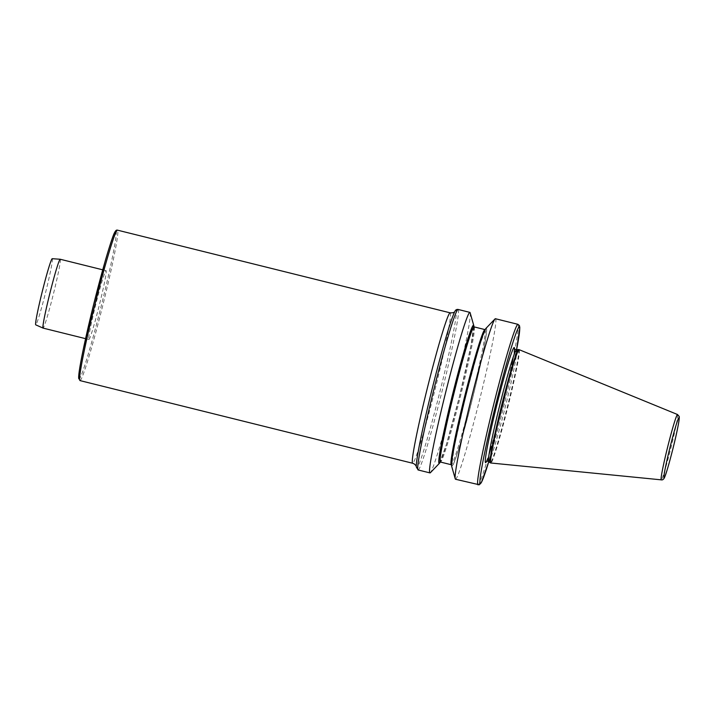 <?xml version="1.0" encoding="UTF-8"?>
<svg xmlns="http://www.w3.org/2000/svg" width="715" height="715" viewBox="0 0 715 715"><rect width="100%" height="100%" fill="white"/><g stroke="black" fill="none" stroke-linecap="round" stroke-linejoin="round"><path stroke-width="0.54" stroke-dasharray="3.58 2.68" d="M88.901 339.482A35.473 1.796 104 0 0 88.928 339.491A35.473 1.796 104 0 0 99.153 305.77A35.473 1.796 104 0 0 106.061 270.645A35.473 1.796 104 0 0 106.035 270.636A35.473 1.796 104 0 0 95.801 304.358A35.473 1.796 104 0 0 88.901 339.482M518.554 349.519A58.398 2.958 -76 0 1 518.598 349.537A58.398 2.958 -76 0 1 507.23 407.353A58.398 2.958 -76 0 1 490.392 462.873M473.866 326.8A71.241 3.602 -76 0 1 459.834 395.1A71.241 3.602 -76 0 1 440.261 462.033M470.139 312.777A82.708 4.183 -76 0 1 453.98 393.652A82.708 4.183 -76 0 1 430.403 472.687M485.878 328.453A71.241 3.602 -76 0 1 486.298 328.283A71.241 3.602 -76 0 1 471.677 401.848A71.241 3.602 -76 0 1 451.648 466.189M495.432 318.729A82.708 4.183 -76 0 1 495.495 318.756A82.708 4.183 -76 0 1 479.39 400.632A82.708 4.183 -76 0 1 455.544 479.256M519.108 349.662A58.398 2.958 -76 0 1 507.793 407.273A58.398 2.958 -76 0 1 490.919 463.007M52.195 258.696A34.088 1.725 -76 0 1 52.24 258.705A34.088 1.725 -76 0 1 45.599 292.489A34.088 1.725 -76 0 1 35.768 324.851M60.212 259.259A35.473 1.796 -76 0 1 53.375 294.106A35.473 1.796 -76 0 1 43.106 328.105M115.91 231.133A76.201 3.852 -76 0 1 100.931 307.155A76.201 3.852 -76 0 1 79.043 378.995M514.228 352.057A59.291 3.003 -76 0 1 502.797 405.78A59.291 3.003 -76 0 1 487.746 458.601M80.062 380.612A77.515 3.924 104 0 0 102.415 306.914A77.515 3.924 104 0 0 117.501 230.176A77.515 3.924 104 0 0 117.448 230.15M416.3 466.913L416.291 466.797A81.296 4.111 104 0 0 416.631 468.119A81.296 4.111 104 0 0 439.975 391.489A81.296 4.111 104 0 0 455.956 310.39A81.296 4.111 104 0 0 454.91 311.374L454.963 311.293M450.101 312.812A77.515 3.924 -76 0 1 450.155 312.839A77.515 3.924 -76 0 1 435.06 389.577A77.515 3.924 -76 0 1 412.716 463.266M418.177 469.978A82.708 4.183 104 0 0 442.031 391.346A82.708 4.183 104 0 0 458.127 309.47A82.708 4.183 104 0 0 458.074 309.443M516.4 349.93A57.504 2.914 -76 0 1 516.516 349.948A57.504 2.914 -76 0 1 505.21 407.309A57.504 2.914 -76 0 1 488.694 461.524M474.081 326.889A69.632 3.521 -76 0 1 460.71 395.324A69.632 3.521 -76 0 1 440.494 462.051M473.714 327.086A70.615 3.575 -76 0 1 459.799 395.1A70.615 3.575 -76 0 1 440.261 461.711M451.987 465.912A70.615 3.575 -76 0 1 474.84 361.468A70.615 3.575 -76 0 1 480.382 364.82A70.615 3.575 -76 0 1 451.987 465.912M484.904 329.579A69.632 3.521 -76 0 1 471.534 398.014A69.632 3.521 -76 0 1 451.326 464.741L451.8 465.108L454.338 446.5L465.143 398.407L478.934 347.445L485.494 329.49L484.904 329.579M517.919 324.315A82.708 4.183 -76 0 1 502.037 405.593A82.708 4.183 -76 0 1 478.031 484.85M488.792 461.595A80.732 4.084 104 0 0 516.543 349.894L488.792 461.604M677.507 414.512A33.668 1.707 -76 0 1 670.983 447.715A33.668 1.707 -76 0 1 661.259 479.845M486.361 461.577L489.471 453.721C493.279 442.111 497.81 425.791 503.047 404.779L512.592 362.022C514.791 350.144 514.425 348.554 514.389 348.786M473.607 326.532L471.006 345.479L459.334 396.968L446.375 444.524L439.904 462.149M106.035 270.636L102.719 269.814M88.928 339.491L85.612 338.669"/><path stroke-width="1.07" d="M661.259 479.845A33.668 1.707 -76 0 1 661.223 479.828A33.668 1.707 -76 0 1 667.81 446.383A33.668 1.707 -76 0 1 677.498 414.503L679.125 416.362C679.393 416.559 679.84 418.749 675.818 436.561C672.341 452.094 666.898 471.82 665.039 476.208C664.056 479.023 662.796 480.23 661.259 479.845L490.919 463.007A58.398 2.958 -76 0 1 490.901 462.998A58.398 2.958 -76 0 1 490.856 462.98A58.398 2.958 -76 0 1 502.225 405.164A58.398 2.958 -76 0 1 519.063 349.644A58.398 2.958 -76 0 1 519.081 349.653A58.398 2.958 -76 0 1 519.108 349.662M490.901 462.998L490.392 462.873A58.398 2.958 -76 0 1 490.347 462.855A58.398 2.958 -76 0 1 490.32 462.837A58.398 2.958 -76 0 1 501.599 405.485A58.398 2.958 -76 0 1 518.482 349.519A58.398 2.958 -76 0 1 518.554 349.519L519.063 349.644M440.261 462.033A71.241 3.602 -76 0 1 439.528 463.177A71.241 3.602 -76 0 1 439.099 463.347A71.241 3.602 -76 0 1 453.73 389.791A71.241 3.602 -76 0 1 473.75 325.441A71.241 3.602 -76 0 1 473.866 326.8M439.528 463.177L430.403 472.687A82.708 4.183 -76 0 1 429.974 472.91A82.708 4.183 -76 0 1 429.912 472.883A82.708 4.183 -76 0 1 446.017 390.998A82.708 4.183 -76 0 1 469.862 312.375A82.708 4.183 -76 0 1 469.925 312.401A82.708 4.183 -76 0 1 470.139 312.777L473.75 325.441M488.792 461.604L481.329 482.67L479.309 484.779L455.544 479.256A82.708 4.183 -76 0 1 455.482 479.238A82.708 4.183 -76 0 1 455.267 478.862L451.648 466.189A71.241 3.602 -76 0 1 465.572 396.53A71.241 3.602 -76 0 1 485.878 328.453L494.995 318.953A82.708 4.183 -76 0 1 495.432 318.729L517.919 324.315L519.456 325.647L519.814 327.72L516.552 349.894A80.732 4.084 104 0 0 503.753 373.891A80.732 4.084 104 0 0 480.355 483.385A80.732 4.084 104 0 0 488.792 461.595M455.267 478.862A82.708 4.183 -76 0 1 471.426 397.987A82.708 4.183 -76 0 1 494.995 318.953M43.106 328.105A35.473 1.796 -76 0 1 43.079 328.105L35.759 324.851A34.088 1.725 -76 0 1 35.759 324.851A34.088 1.725 -76 0 1 35.75 324.842A34.088 1.725 -76 0 1 42.346 291.246A34.088 1.725 -76 0 1 52.195 258.696L60.176 259.241A35.473 1.796 -76 0 1 60.194 259.25A35.473 1.796 -76 0 1 60.212 259.259M85.612 338.669L43.079 328.105A35.473 1.796 -76 0 1 43.07 328.096A35.473 1.796 -76 0 1 43.052 328.087A35.473 1.796 -76 0 1 49.925 293.123A35.473 1.796 -76 0 1 60.176 259.241L102.719 269.814M79.043 378.995A76.201 3.852 -76 0 1 94.023 302.972A76.201 3.852 -76 0 1 115.91 231.133M487.746 458.601A59.291 3.003 -76 0 1 485.548 462.578A59.291 3.003 -76 0 1 497.202 403.43A59.291 3.003 -76 0 1 514.228 347.535A59.291 3.003 -76 0 1 514.228 352.057M117.448 230.15A77.515 3.924 104 0 0 95.095 303.848A77.515 3.924 104 0 0 80 380.586A77.515 3.924 104 0 0 80.062 380.612L412.716 463.266A77.515 3.924 -76 0 1 412.653 463.249A77.515 3.924 -76 0 1 427.749 386.502A77.515 3.924 -76 0 1 450.101 312.812L117.448 230.15C116.563 229.828 115.687 230.507 114.811 232.187C113.533 234.002 110.351 243.52 105.284 260.743L93.62 304.581L83.566 348.196C79.758 366.509 78.641 374.723 78.686 377.565L80.062 380.612M679.062 417.569A31.067 1.573 104 0 0 670.143 446.857A31.067 1.573 104 0 0 664.029 477.852A31.067 1.573 104 0 0 672.958 448.564A31.067 1.573 104 0 0 679.062 417.569M677.498 414.503A33.668 1.707 -76 0 1 677.507 414.512L519.081 349.653M454.91 311.374A81.296 4.111 104 0 0 432.298 388.263A81.296 4.111 104 0 0 416.291 466.797L418.177 469.978A82.708 4.183 104 0 1 418.123 469.952A82.708 4.183 104 0 1 434.219 388.066A82.708 4.183 104 0 1 458.074 309.443C456.563 309.282 455.509 309.926 454.91 311.374M488.694 461.524A57.504 2.914 -76 0 1 488.676 461.506A57.504 2.914 -76 0 1 499.785 405.03A57.504 2.914 -76 0 1 516.4 349.93L518.482 349.519M440.243 461.658L439.904 462.149L440.494 462.051A69.632 3.521 -76 0 1 440.449 462.033A69.632 3.521 -76 0 1 454.007 393.089A69.632 3.521 -76 0 1 474.081 326.889L473.607 326.532L473.679 327.121M440.261 461.711A70.615 3.575 -76 0 1 439.251 462.748A70.615 3.575 -76 0 1 454.624 386.368A70.615 3.575 -76 0 1 473.714 327.086M451.54 464.83L451.326 464.741A69.632 3.521 -76 0 1 451.272 464.723A69.632 3.521 -76 0 1 464.83 395.779A69.632 3.521 -76 0 1 484.904 329.579L485.494 329.49M478.031 484.85A82.708 4.183 -76 0 1 477.969 484.824A82.708 4.183 -76 0 1 494.074 402.947A82.708 4.183 -76 0 1 517.919 324.315M514.407 348.956L516.4 349.93M490.32 462.837L487.979 461.157L486.531 461.318M416.3 466.913C416.398 466.135 415.665 465.116 414.101 463.847L412.716 463.266M469.862 312.375L458.074 309.443M484.904 329.579L474.081 326.889M451.326 464.741L440.494 462.051M429.974 472.91L418.177 469.978M454.972 311.275C454.579 312.455 452.953 312.973 450.101 312.812"/></g></svg>
